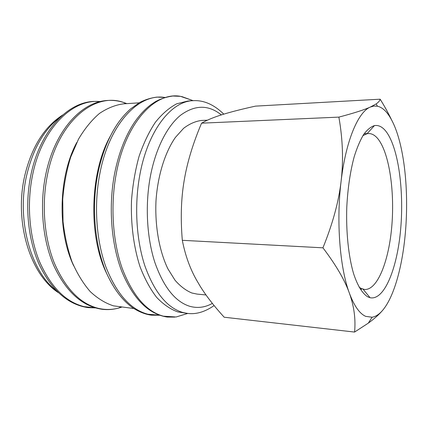 <?xml version="1.0" encoding="UTF-8"?>
<svg xmlns="http://www.w3.org/2000/svg" width="428" height="428" viewBox="0 0 428 428"><rect width="100%" height="100%" fill="white"/><g stroke="black" fill="none" stroke-linecap="round" stroke-linejoin="round"><path stroke-width="0.64" d="M223.801 114.142C213.898 104.502 203.616 100.018 192.948 100.687L187.929 101.003L176.711 103.806C169.231 107.744 162.121 113.896 155.385 122.269C149.019 131.861 143.573 143.236 139.052 156.397C135.205 170.355 132.685 185.11 131.492 200.662C130.711 224.117 133.713 247.047 139.956 266.494C144.643 278.708 150.201 288.991 156.627 297.342C163.389 304.436 170.478 309.305 177.898 311.942L187.555 313.408C196.045 314.548 204.9 311.937 214.118 305.565M193.151 100.676L180.477 96.343C155.209 91.533 125.554 122.504 116.218 173.955C110.317 205.456 112.66 241.146 122.098 268.099C132.573 295.529 146.344 311.557 163.416 316.19L176.133 316.982L187.758 313.435M139.004 102.854L123.537 103.844C115.346 104.935 107.294 108.161 99.376 113.511C91.694 120.091 84.739 128.635 78.506 139.143L70.716 157.076C66.613 170.387 63.949 184.452 62.723 199.266L63.028 221.394C64.665 235.94 67.694 249.492 72.113 262.043C77.227 273.722 83.278 283.587 90.271 291.629C97.632 298.482 105.352 303.217 113.431 305.833L133.793 308.513M391.31 119.364C388.34 113.115 384.622 106.395 380.144 99.194C379.823 100.751 378.486 102.329 376.137 103.934L370.311 107.059C364.314 109.803 353.838 113.158 338.88 117.117C342.801 139.4 343.54 160.762 341.105 181.204C336.157 221.313 339.88 267.88 349.36 293.089C354.084 306.223 355.818 319.213 354.571 332.064L368.315 323.135C374.634 318.55 379.545 314.115 383.06 309.819C393.937 296.572 401.999 267.698 405.081 235.86C408.216 203.99 406.477 169.13 400.073 143.327C396.826 130.203 392.615 120.231 387.426 113.404C384.317 109.418 380.99 107.027 377.442 106.219L373.906 106.048L370.311 107.059C358.188 111.911 345.808 140.78 341.105 181.204C338.751 201.599 332.695 223.801 322.937 247.823C335.953 264.975 344.765 280.067 349.36 293.089C354.17 305.94 359.616 313.697 365.699 316.356L372.093 317.234C375.912 316.56 379.566 314.088 383.06 309.819M362.901 135.639L367.031 133.734L368.562 133.547C371.686 133.499 374.628 135.045 377.4 138.196C388.934 151.549 394.734 189.657 391.898 224.968C389.143 260.278 377.678 290.259 364.613 289.489L360.981 288.381L359.065 287.113M367.786 296.855C362.463 293.629 357.508 285.69 353.533 273.476C348.504 256.265 345.958 231.944 346.787 207.061C347.777 188.133 350.265 171.291 354.256 156.536C357.075 147.585 360.205 140.234 363.645 134.483C367.181 129.743 370.776 126.784 374.425 125.602C378.389 124.944 382.097 126.693 385.558 130.85C398.126 146.285 404.134 189.438 400.704 228.702C397.387 267.965 384.451 300.798 370.065 297.717L367.786 296.855M206.002 294.962L197.067 294.095L191.921 293.014C185.987 290.58 180.365 286.327 175.041 280.26L167.888 268.821C159.296 251.065 154.808 226.064 156.001 200.727C157.75 175.475 165.01 152.347 175.378 137.447L183.628 128.293C189.486 123.847 195.43 121.236 201.47 120.461L207.403 120.188M354.571 332.064L224.181 317.223C214.262 306.336 206.28 296.048 200.24 286.348L196.506 280.003C189.909 268.319 185.18 255.088 182.317 240.311C180.477 218.424 181.092 198.544 184.158 180.669C187.111 162.742 192.916 143.573 201.561 123.168L205.857 120.915C210.544 118.652 216.156 116.507 222.688 114.485C231.109 111.874 242.045 109.087 255.505 106.128L380.144 99.194M201.561 123.168L338.88 117.117M182.317 240.311L322.937 247.823M76.74 142.561C58.508 176.149 57.111 231.232 73.621 265.702M110.371 136.051C89.768 172.398 88.141 236.566 106.877 273.904M192.948 100.687C171.072 101.249 147.532 130.968 139.667 175.855C134.232 206.05 136.334 240.21 144.953 266.093C154.524 292.447 167.177 307.919 182.922 312.515L187.555 313.408M221.34 114.913C208.538 104.609 194.943 104.721 180.552 115.25C166.899 126.335 155.171 149.49 150.057 178.091C145.071 206.312 146.975 238.161 154.856 262.423C163.603 287.151 175.25 301.777 189.807 306.314C197.57 308.449 205.092 307.475 212.368 303.393M164.855 97.482C139.154 92.956 109.183 123.537 99.772 174.036C93.812 205.033 96.214 240.145 105.812 266.703C116.459 293.736 130.47 309.572 147.837 314.211L159.334 315.185M126.881 103.629L123.676 102.485C94.946 91.859 58.294 120.846 47.599 174.153C41.452 203.696 44.036 237.128 54.115 262.53C65.297 288.413 80.025 303.677 98.301 308.331C105.133 309.915 111.852 309.84 118.465 308.106L121.723 307.122M100.184 101.602C73.011 98.611 42.34 127.667 32.758 174.191C26.568 203.316 29.195 236.267 39.403 261.348C50.713 286.894 65.623 301.997 84.134 306.651L94.957 307.796M60.797 116.737C44.416 128.785 32.993 148.516 26.536 175.929C16.403 220.249 30.971 271.7 56.389 290.687M180.477 96.343L172.832 96.016C166.449 96.91 160.607 98.809 155.316 101.725L150.795 104.748C144.825 109.295 139.277 115.325 134.157 122.831C125.115 136.511 118.567 153.599 114.506 174.084M165.021 97.434L156.99 97.092C151.047 97.835 145.301 99.612 139.753 102.426L130.561 108.937C126.11 112.896 121.905 117.652 117.957 123.2C108.648 136.757 101.918 153.727 97.766 174.116M125.944 103.688L123.676 102.485C118.465 100.783 113.083 100.109 107.535 100.457C81.17 101.72 54.693 131.054 45.823 174.212M100.532 101.522L93.379 101.42C66.763 102.683 39.965 131.669 31.046 174.244M95.3 307.898L88.157 307.636C68.02 304.731 51.697 290.355 39.183 264.504C27.82 239.145 24.551 204.793 30.998 174.458M120.792 307.015L118.465 308.106C113.174 309.54 107.765 309.942 102.239 309.31C82.31 306.411 66.169 291.875 53.816 265.713C42.591 240.038 39.376 205.199 45.775 174.447M159.5 315.243L151.464 315.179C145.343 314.382 139.084 311.91 132.685 307.769C122.467 300.424 113.827 289.06 106.775 273.679C94.898 246.614 91.201 208.195 97.707 174.41M174.881 317.116L167.23 317.057C148.377 314.131 133.226 298.888 121.766 271.32C111.269 244.201 108.321 207.104 114.447 174.399M187.705 313.43L176.133 316.982M24.498 176.785C14.268 222.4 30.179 274.466 58.347 292.634M372.093 317.234L368.315 323.135M367.16 133.59L364.185 133.686M367.031 133.734L374.425 125.602M363.088 289.221L370.065 297.717M361.676 289.248L360.248 289.13M377.442 106.219L376.137 103.934M24.615 176.245C31.49 147.275 44.234 126.827 62.852 114.891M193.098 100.676L181.718 96.541"/></g></svg>
